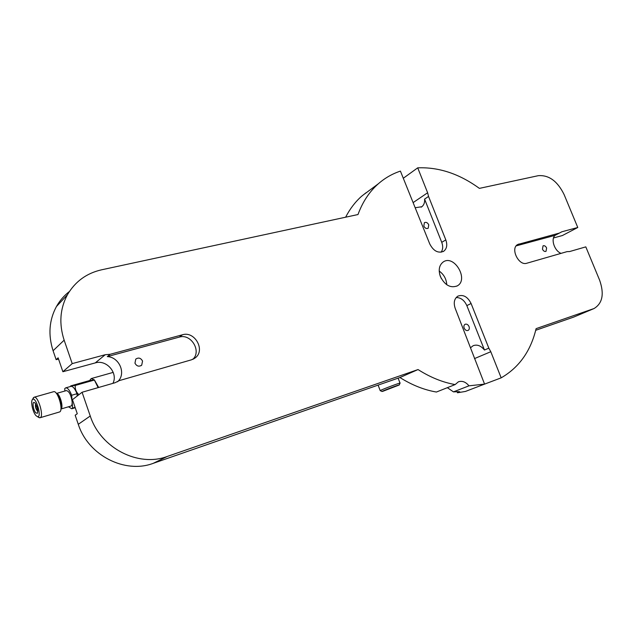 <?xml version="1.0" encoding="UTF-8"?>
<svg xmlns="http://www.w3.org/2000/svg" width="634" height="634" viewBox="0 0 634 634"><rect width="100%" height="100%" fill="white"/><g stroke="black" fill="none" stroke-linecap="round" stroke-linejoin="round"><path stroke-width="0.95" d="M459.008 391.646L459.19 392.121L459.761 391.796L458.683 391.669L453.453 391.875L447.366 387.675M459.19 392.121L457.502 392.771L457.114 391.764M72.458 399.674L77.277 413.717L75.177 415.238L78.283 424.304C88.245 455.592 125.16 474.05 153.269 463.319L399.927 377.523C411.934 385.076 424.091 389.918 436.406 392.034L455.125 384.584C442.635 382.357 430.272 377.349 418.044 369.559L167.241 456.464C138.521 467.409 100.592 448.27 90.25 415.999L82.079 392.256L72.458 399.674M112.915 383.356C118.376 373.085 106.536 359.296 95.274 362.902L62.885 371.73L72.213 363.615L64.145 340.173C58.875 323.831 59.968 308.695 67.418 294.762C75.169 281.551 86.533 273.238 101.511 269.822L357.988 214.538C362.632 201.897 369.424 191.634 378.371 183.749C384.957 178.003 392.303 173.795 400.419 171.109L429.749 243.931C433.505 251.088 438.142 253.537 443.657 251.286L443.15 251.587M58.526 359.026L56.141 359.66L58.122 357.83L62.885 371.73M553.514 237.956L562.358 235.547L577.772 227.495L561.875 231.775L555.012 235.388M439.204 271.051C443.871 274.435 446.391 279 446.764 284.745M345.641 217.2C349.857 208.982 355.143 202.032 361.499 196.334L366.127 192.696M535.698 330.298L573.707 317.079L593.86 308.615M69.391 291.513C64.082 295.618 59.762 300.627 56.434 306.539C49.119 320.138 48.002 334.879 53.082 350.737L56.141 359.66M441.121 252.229C442.968 249.542 443.174 246.246 441.739 242.339L424.59 199.108L428.544 196.445L427.625 192.76L417.719 167.836C438.886 167.004 459.436 173.851 479.383 188.377L538.321 175.673C548.941 174.881 557.54 181.197 564.133 194.622L577.772 227.495M561.074 253.362C554.488 250.985 550.566 239.169 555.051 235.349L559.37 233.074L517.709 244.51C510.061 248.322 518.691 266.145 526.791 263.237L567.026 251.643L569.625 251.547L585.808 246.872L599.621 280.18C604.4 293.891 602.546 303.337 594.058 308.528L536.095 328.65C530.785 351.022 519.151 367.419 501.177 377.84L490.795 351.719L488.83 348.161L484.463 350.031L466.838 305.612C464.357 300.247 460.807 297.552 456.179 297.536M428.544 196.445L445.813 239.906C447.556 244.986 446.843 248.782 443.657 251.286M72.213 363.615L105.236 354.715L110.157 354.287L182.505 334.768C194.693 330.813 205.574 350.103 195.446 357.719L191.508 359.803L119.35 380.59L115.016 382.746L82.079 392.256M455.125 384.584L458.406 381.803C462.21 380.566 465.736 381.906 468.986 385.829L453.453 391.875M488.83 348.161L471.086 303.504C467.638 296.712 463.24 294.263 457.883 296.141C454.253 298.669 453.358 302.759 455.212 308.393L484.566 384.109L468.986 385.829M559.37 233.074L561.875 231.775M440.4 276.598C438.189 269.989 439.148 265.099 443.285 261.929C454.269 254.25 469.105 279.745 457.233 285.902C450.473 288.351 444.862 285.252 440.4 276.598M418.044 369.559L399.927 377.523M546.619 248.005L546.025 251.333C544.63 251.801 543.441 251.072 542.458 249.17L543.037 245.841C544.44 245.374 545.628 246.087 546.619 248.005M469.033 326.558C469.62 328.364 469.311 329.656 468.106 330.425C466.497 330.916 465.19 330.156 464.183 328.143C463.597 326.344 463.898 325.06 465.094 324.283C466.703 323.776 468.019 324.537 469.033 326.558M428.766 224.856L428.172 228.24C426.46 228.993 425.01 228.256 423.821 226.021L424.4 222.653C426.111 221.884 427.57 222.613 428.766 224.856M142.555 361.055L141.707 365.16C138.957 366.943 136.714 366.278 134.963 363.179L135.755 359.129C138.513 357.283 140.78 357.925 142.555 361.055M110.157 354.287L107.312 356.601C119.35 357.093 126.364 373.6 117.853 381.486L117.655 381.676M555.051 235.349L516.171 245.881M484.463 350.031C480.952 345.696 477.188 344.246 473.17 345.696L470.713 347.614M192.76 359.367C201.921 351.331 191.024 333.286 179.303 337.106L107.312 356.601M415.436 207.706L421.848 206.724C423.956 205.004 424.867 202.468 424.59 199.108M481.919 385.123L501.177 377.84M457.502 392.771L465.483 391.432L484.566 384.109M417.719 167.836L403.256 178.289M441.272 278.477L439.758 274.657M400.046 383.15C402.051 381.906 381.161 389.752 380.202 390.607L380.289 390.687M382.659 391.368L382.009 391.471C382.548 390.845 401.314 383.784 399.198 385.004L382.659 391.368M77.61 395.703L76.999 393.825M75.264 385.448L94.379 380.035L89.687 380.527L70.723 385.892L75.264 385.448C74.931 389.133 76.143 392.216 78.917 394.697M94.379 380.035L98.127 387.62M89.568 380.558L91.225 378.577L94.371 379.901L98.666 387.469M57.171 394.514C60.278 398.374 61.546 402.772 60.983 407.702M60.919 408.985C63.947 407.741 59.667 392.898 56.442 393.46M60.919 406.267C61.046 402.432 60.032 398.937 57.892 395.759M56.418 393.437L66.411 390.592C69.146 391.249 71.056 394.942 72.133 401.679C72.284 404.199 71.88 405.657 70.937 406.061L70.881 406.077M75.089 407.329L72.601 408.066L71.674 395.259C69.637 390.124 67.624 387.659 65.635 387.881L64.723 388.65L64.906 391.019M71.674 395.259L76.991 393.722L77.158 396.052M76.991 393.722C74.955 388.602 72.934 386.161 70.929 386.383L65.714 387.857M72.601 408.066L71.745 408.764L68.48 406.782M35.987 404.405L35.916 404.468C35.449 406.877 36.059 408.946 37.723 410.674L37.794 410.681M37.818 411.434C35.813 409.239 35.076 406.679 35.599 403.755M38.167 417.085L40.029 417.751C44.372 416.91 38.08 395.37 34.038 397.249L32.92 398.691M35.987 415.642C32.825 412.377 30.4 401.37 32.453 399.578C35.829 395.64 42.343 417.917 37.446 416.665L35.987 415.642M35.781 412.861L37.343 413.297C38.246 410.333 37.485 406.917 35.06 403.05L34.165 402.424C31.993 401.694 33.348 410.372 35.781 412.861M59.374 412.013L59.438 411.997C63.947 411.101 57.726 389.815 53.518 391.733L34.109 397.225M593.258 308.837L573.707 317.079M153.269 463.319L167.241 456.464M90.25 415.999L78.283 424.304M53.082 350.737L64.145 340.173M105.236 354.715L95.274 362.902M518.961 243.979L516.9 245.096M471.086 303.504L466.838 305.612M182.505 334.768L179.303 337.106M445.813 239.906L441.739 242.339M427.625 192.76L413.352 202.444M490.795 351.719L474.486 358.598M67.418 294.762L56.434 306.539M141.707 365.16L140.867 365.778M117.853 381.486L117.401 381.811M195.446 357.719L193.489 359.018M421.848 206.724L421.174 207.167M378.371 183.749L364.495 194.044M457.233 285.902L456.734 286.164M399.238 384.909L399.999 383.182M382.009 391.471L380.17 390.631M378.102 385.115L380.202 390.607M398.12 378.149L400.014 383.063M70.453 386.51L70.659 386.106M113.224 372.372L91.32 378.546M70.937 406.061L60.919 409.017M71.745 408.764L75.224 407.733M37.446 416.665L39.379 417.774M32.453 399.578L33.491 397.613M59.438 411.997L40.029 417.751M34.822 402.812L34.165 402.424M37.644 412.702L37.343 413.297"/></g></svg>
